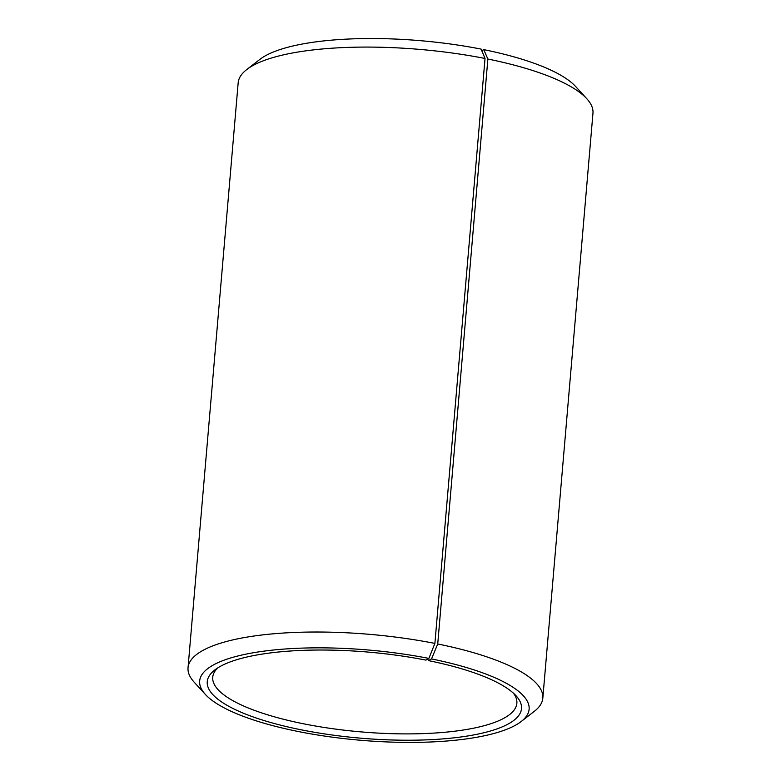 <?xml version="1.0" encoding="UTF-8"?>
<svg xmlns="http://www.w3.org/2000/svg" width="781" height="781" viewBox="0 0 781 781"><rect width="100%" height="100%" fill="white"/><g stroke="black" fill="none" stroke-linecap="round" stroke-linejoin="round"><path stroke-width="1.17" d="M513.556 693.303A152.607 41.813 4.9 0 1 516.856 703.29A152.607 41.813 4.9 0 1 302.823 723.645A152.607 41.813 4.9 0 1 212.744 677.215A152.607 41.813 4.9 0 1 217.694 667.94M427.744 659.066L428.418 660.609L431.522 658.939L437.731 643.974L487.871 59.034L483.751 49.633A165.328 45.288 4.9 0 1 575.617 86.496L586.804 98.738A178.048 48.773 4.9 0 1 592.964 113.206L542.824 698.146A178.048 48.773 4.9 0 1 534.282 711.364L521.181 721.517A165.328 45.288 4.9 0 1 297.249 731.309A165.328 45.288 4.9 0 1 205.383 694.446A165.328 45.288 4.9 0 1 256.109 652.291A165.328 45.288 4.9 0 1 428.886 658.412L434.89 643.407L485.03 58.468L481.116 49.105A165.328 45.288 4.9 0 0 259.819 59.424L246.718 69.577A178.048 48.773 4.9 0 1 485.03 58.468M487.871 59.034A178.048 48.773 4.9 0 1 586.804 98.738M437.731 643.974A178.048 48.773 4.9 0 1 542.824 698.146M431.522 658.939A165.328 45.288 4.9 0 1 521.181 721.517M428.418 660.609A157.694 43.199 4.9 0 1 516.046 695.773A157.694 43.199 4.9 0 1 466.618 736.151A157.694 43.199 4.9 0 1 300.343 729.639A157.694 43.199 4.9 0 1 214.824 669.952A157.694 43.199 4.9 0 1 425.909 660.111L428.886 658.412M205.383 694.446L194.196 682.203A178.048 48.773 4.9 0 1 188.036 667.735A178.048 48.773 4.9 0 1 434.89 643.407M188.036 667.735L238.176 82.796A178.048 48.773 4.9 0 1 246.718 69.577M483.751 49.633L481.779 50.697"/></g></svg>
